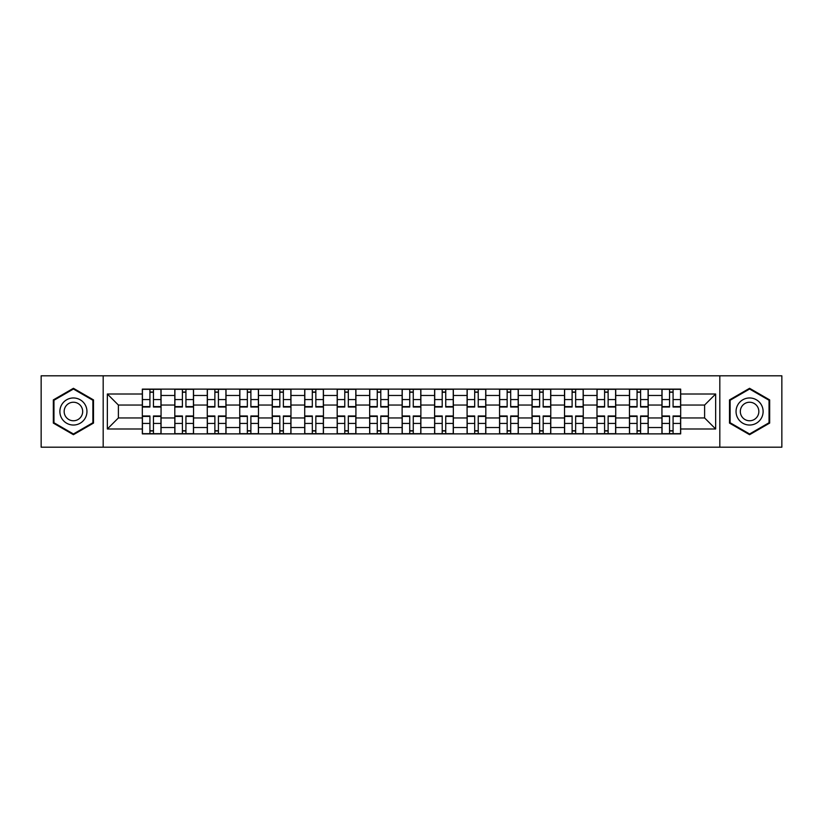<?xml version="1.0" encoding="UTF-8"?>
<svg xmlns="http://www.w3.org/2000/svg" width="823" height="823" viewBox="0 0 823 823"><rect width="100%" height="100%" fill="white"/><g stroke="black" fill="none" stroke-linecap="round" stroke-linejoin="round"><path stroke-width="1.23" d="M719.816 447.198L781.85 447.198L781.85 375.802L41.15 375.802L41.15 447.198L719.816 447.198L719.816 375.802M174.805 433.875L174.805 395.472L161.061 395.472L161.061 433.875M161.061 395.472L161.061 389.125M174.805 395.472L174.805 389.125M193.539 389.125L193.539 433.875M207.273 433.875L207.273 389.125M226.016 389.125L226.016 433.875M239.75 433.875L239.75 389.125M258.484 389.125L258.484 433.875M272.228 433.875L272.228 389.125M290.961 389.125L290.961 433.875M304.705 433.875L304.705 389.125M323.439 389.125L323.439 433.875M337.183 433.875L337.183 389.125M355.917 389.125L355.917 433.875M369.661 433.875L369.661 389.125M388.394 389.125L388.394 433.875M402.128 433.875L402.128 389.125M420.872 389.125L420.872 433.875M434.606 433.875L434.606 389.125M453.339 389.125L453.339 433.875M467.083 433.875L467.083 389.125M485.817 389.125L485.817 433.875M499.561 433.875L499.561 389.125M518.295 389.125L518.295 433.875M532.039 433.875L532.039 389.125M550.772 389.125L550.772 433.875M564.516 433.875L564.516 389.125M583.25 389.125L583.25 433.875M596.984 433.875L596.984 389.125M615.727 389.125L615.727 433.875M629.461 433.875L629.461 389.125M648.195 389.125L648.195 433.875M661.939 433.875L661.939 389.125M661.939 417.95L648.195 417.95M629.461 417.95L615.727 417.95M596.984 417.95L583.25 417.95M564.516 417.95L550.772 417.95M532.039 417.95L518.295 417.95M499.561 417.95L485.817 417.95M467.083 417.95L453.339 417.95M434.606 417.95L420.872 417.95M402.128 417.95L388.394 417.95M369.661 417.95L355.917 417.95M337.183 417.95L323.439 417.95M304.705 417.95L290.961 417.95M272.228 417.95L258.484 417.95M239.75 417.95L226.016 417.95M207.273 417.95L193.539 417.95M174.805 417.95L161.061 417.95M661.939 405.05L648.195 405.05M629.461 405.05L615.727 405.05M596.984 405.05L583.25 405.05M564.516 405.05L550.772 405.05M532.039 405.05L518.295 405.05M499.561 405.05L485.817 405.05M467.083 405.05L453.339 405.05M434.606 405.05L420.872 405.05M402.128 405.05L388.394 405.05M369.661 405.05L355.917 405.05M337.183 405.05L323.439 405.05M304.705 405.05L290.961 405.05M272.228 405.05L258.484 405.05M239.75 405.05L226.016 405.05M207.273 405.05L193.539 405.05M174.805 405.05L161.061 405.05M118.389 417.95L142.328 417.95L142.328 405.05L118.389 405.05L118.389 417.95L107.35 428.989L107.35 394.011L142.328 394.011L142.328 405.05M680.672 405.05L680.672 417.95L704.611 417.95L704.611 405.05L680.672 405.05L680.672 389.125L142.328 389.125L142.328 394.011M680.672 394.011L715.65 394.011L715.65 428.989L680.672 428.989L680.672 417.95M142.328 417.95L142.328 433.875L680.672 433.875L680.672 428.989M142.328 428.989L107.35 428.989M103.184 447.198L103.184 375.802M93.503 399.906L73.422 388.302L53.33 399.906L53.33 423.094L73.422 434.698L93.503 423.094L93.503 399.906M769.67 399.906L749.578 388.302L729.497 399.906L729.497 423.094L749.578 434.698L769.67 423.094L769.67 399.906M153.459 430.758L149.92 430.758M149.92 392.242L153.459 392.242M185.936 430.758L182.397 430.758M182.397 392.242L185.936 392.242M218.414 430.758L214.875 430.758M214.875 392.242L218.414 392.242M250.892 430.758L247.353 430.758M247.353 392.242L250.892 392.242M283.369 430.758L279.83 430.758M279.83 392.242L283.369 392.242M315.847 430.758L312.308 430.758M312.308 392.242L315.847 392.242M348.314 430.758L344.775 430.758M344.775 392.242L348.314 392.242M380.792 430.758L377.253 430.758M377.253 392.242L380.792 392.242M413.269 430.758L409.731 430.758M409.731 392.242L413.269 392.242M445.747 430.758L442.208 430.758M442.208 392.242L445.747 392.242M478.225 430.758L474.686 430.758M474.686 392.242L478.225 392.242M510.692 430.758L507.153 430.758M507.153 392.242L510.692 392.242M543.17 430.758L539.631 430.758M539.631 392.242L543.17 392.242M575.647 430.758L572.108 430.758M572.108 392.242L575.647 392.242M608.125 430.758L604.586 430.758M604.586 392.242L608.125 392.242M640.603 430.758L637.064 430.758M637.064 392.242L640.603 392.242M673.08 430.758L669.541 430.758M669.541 392.242L673.08 392.242M107.35 394.011L118.389 405.05M704.611 417.95L715.65 428.989M704.611 405.05L715.65 394.011M153.459 407.025L153.459 389.33L160.958 389.33L160.958 407.025L153.459 407.025M149.92 392.036L153.459 392.036M153.459 389.33L142.43 389.33L142.43 407.025L149.92 407.025L149.92 389.33L146.906 389.33M149.92 415.975L149.92 433.67L142.43 433.67L142.43 415.975L149.92 415.975M153.459 430.964L149.92 430.964M149.92 433.67L160.958 433.67L160.958 415.975L153.459 415.975L153.459 433.67L156.483 433.67M185.936 407.025L185.936 389.33L193.436 389.33L193.436 407.025L185.936 407.025M182.397 392.036L185.936 392.036M185.936 389.33L174.908 389.33L174.908 407.025L182.397 407.025L182.397 389.33L179.383 389.33M218.414 407.025L218.414 389.33L225.913 389.33L225.913 407.025L218.414 407.025M214.875 392.036L218.414 392.036M218.414 389.33L207.386 389.33L207.386 407.025L214.875 407.025L214.875 389.33L211.861 389.33M61.694 418.269A13.528 13.528 0 0 0 80.181 423.217A13.528 13.528 0 0 0 85.139 404.731A13.528 13.528 0 0 0 66.653 399.783A13.528 13.528 0 0 0 61.694 418.269M65.398 416.129A9.269 9.269 0 0 0 78.051 419.524A9.269 9.269 0 0 0 81.436 406.871A9.269 9.269 0 0 0 68.782 403.476A9.269 9.269 0 0 0 65.398 416.129M73.422 389.022L92.886 400.266L92.886 422.734L73.422 433.978L53.958 422.734L53.958 400.266L73.422 389.022M737.861 418.269A13.528 13.528 0 0 0 756.347 423.217A13.528 13.528 0 0 0 761.306 404.731A13.528 13.528 0 0 0 742.819 399.783A13.528 13.528 0 0 0 737.861 418.269M741.564 416.129A9.269 9.269 0 0 0 754.218 419.524A9.269 9.269 0 0 0 757.602 406.871A9.269 9.269 0 0 0 744.949 403.476A9.269 9.269 0 0 0 741.564 416.129M749.578 389.022L769.042 400.266L769.042 422.734L749.578 433.978L730.114 422.734L730.114 400.266L749.578 389.022M182.397 415.975L182.397 433.67L174.908 433.67L174.908 415.975L182.397 415.975M185.936 430.964L182.397 430.964M182.397 433.67L193.436 433.67L193.436 415.975L185.936 415.975L185.936 433.67L188.961 433.67M214.875 415.975L214.875 433.67L207.386 433.67L207.386 415.975L214.875 415.975M218.414 430.964L214.875 430.964M214.875 433.67L225.913 433.67L225.913 415.975L218.414 415.975L218.414 433.67L221.428 433.67M250.892 407.025L250.892 389.33L258.381 389.33L258.381 407.025L250.892 407.025M247.353 392.036L250.892 392.036M250.892 389.33L239.853 389.33L239.853 407.025L247.353 407.025L247.353 389.33L244.328 389.33M283.369 407.025L283.369 389.33L290.858 389.33L290.858 407.025L283.369 407.025M279.83 392.036L283.369 392.036M283.369 389.33L272.331 389.33L272.331 407.025L279.83 407.025L279.83 389.33L276.806 389.33M315.847 407.025L315.847 389.33L323.336 389.33L323.336 407.025L315.847 407.025M312.308 392.036L315.847 392.036M315.847 389.33L304.808 389.33L304.808 407.025L312.308 407.025L312.308 389.33L309.283 389.33M247.353 415.975L247.353 433.67L239.853 433.67L239.853 415.975L247.353 415.975M250.892 430.964L247.353 430.964M247.353 433.67L258.381 433.67L258.381 415.975L250.892 415.975L250.892 433.67L253.906 433.67M279.83 415.975L279.83 433.67L272.331 433.67L272.331 415.975L279.83 415.975M283.369 430.964L279.83 430.964M279.83 433.67L290.858 433.67L290.858 415.975L283.369 415.975L283.369 433.67L286.383 433.67M312.308 415.975L312.308 433.67L304.808 433.67L304.808 415.975L312.308 415.975M315.847 430.964L312.308 430.964M312.308 433.67L323.336 433.67L323.336 415.975L315.847 415.975L315.847 433.67L318.861 433.67M348.314 407.025L348.314 389.33L355.814 389.33L355.814 407.025L348.314 407.025M344.775 392.036L348.314 392.036M348.314 389.33L337.286 389.33L337.286 407.025L344.775 407.025L344.775 389.33L341.761 389.33M344.775 415.975L344.775 433.67L337.286 433.67L337.286 415.975L344.775 415.975M348.314 430.964L344.775 430.964M344.775 433.67L355.814 433.67L355.814 415.975L348.314 415.975L348.314 433.67L351.339 433.67M380.792 407.025L380.792 389.33L388.291 389.33L388.291 407.025L380.792 407.025M377.253 392.036L380.792 392.036M380.792 389.33L369.764 389.33L369.764 407.025L377.253 407.025L377.253 389.33L374.239 389.33M377.253 415.975L377.253 433.67L369.764 433.67L369.764 415.975L377.253 415.975M380.792 430.964L377.253 430.964M377.253 433.67L388.291 433.67L388.291 415.975L380.792 415.975L380.792 433.67L383.816 433.67M413.269 407.025L413.269 389.33L420.769 389.33L420.769 407.025L413.269 407.025M409.731 392.036L413.269 392.036M413.269 389.33L402.231 389.33L402.231 407.025L409.731 407.025L409.731 389.33L406.716 389.33M409.731 415.975L409.731 433.67L402.231 433.67L402.231 415.975L409.731 415.975M413.269 430.964L409.731 430.964M409.731 433.67L420.769 433.67L420.769 415.975L413.269 415.975L413.269 433.67L416.284 433.67M445.747 407.025L445.747 389.33L453.236 389.33L453.236 407.025L445.747 407.025M442.208 392.036L445.747 392.036M445.747 389.33L434.709 389.33L434.709 407.025L442.208 407.025L442.208 389.33L439.184 389.33M442.208 415.975L442.208 433.67L434.709 433.67L434.709 415.975L442.208 415.975M445.747 430.964L442.208 430.964M442.208 433.67L453.236 433.67L453.236 415.975L445.747 415.975L445.747 433.67L448.761 433.67M478.225 407.025L478.225 389.33L485.714 389.33L485.714 407.025L478.225 407.025M474.686 392.036L478.225 392.036M478.225 389.33L467.186 389.33L467.186 407.025L474.686 407.025L474.686 389.33L471.661 389.33M474.686 415.975L474.686 433.67L467.186 433.67L467.186 415.975L474.686 415.975M478.225 430.964L474.686 430.964M474.686 433.67L485.714 433.67L485.714 415.975L478.225 415.975L478.225 433.67L481.239 433.67M510.692 407.025L510.692 389.33L518.192 389.33L518.192 407.025L510.692 407.025M507.153 392.036L510.692 392.036M510.692 389.33L499.664 389.33L499.664 407.025L507.153 407.025L507.153 389.33L504.139 389.33M507.153 415.975L507.153 433.67L499.664 433.67L499.664 415.975L507.153 415.975M510.692 430.964L507.153 430.964M507.153 433.67L518.192 433.67L518.192 415.975L510.692 415.975L510.692 433.67L513.717 433.67M543.17 407.025L543.17 389.33L550.669 389.33L550.669 407.025L543.17 407.025M539.631 392.036L543.17 392.036M543.17 389.33L532.142 389.33L532.142 407.025L539.631 407.025L539.631 389.33L536.617 389.33M539.631 415.975L539.631 433.67L532.142 433.67L532.142 415.975L539.631 415.975M543.17 430.964L539.631 430.964M539.631 433.67L550.669 433.67L550.669 415.975L543.17 415.975L543.17 433.67L546.194 433.67M575.647 407.025L575.647 389.33L583.147 389.33L583.147 407.025L575.647 407.025M572.108 392.036L575.647 392.036M575.647 389.33L564.619 389.33L564.619 407.025L572.108 407.025L572.108 389.33L569.094 389.33M572.108 415.975L572.108 433.67L564.619 433.67L564.619 415.975L572.108 415.975M575.647 430.964L572.108 430.964M572.108 433.67L583.147 433.67L583.147 415.975L575.647 415.975L575.647 433.67L578.672 433.67M608.125 407.025L608.125 389.33L615.614 389.33L615.614 407.025L608.125 407.025M604.586 392.036L608.125 392.036M608.125 389.33L597.087 389.33L597.087 407.025L604.586 407.025L604.586 389.33L601.572 389.33M604.586 415.975L604.586 433.67L597.087 433.67L597.087 415.975L604.586 415.975M608.125 430.964L604.586 430.964M604.586 433.67L615.614 433.67L615.614 415.975L608.125 415.975L608.125 433.67L611.139 433.67M640.603 407.025L640.603 389.33L648.092 389.33L648.092 407.025L640.603 407.025M637.064 392.036L640.603 392.036M640.603 389.33L629.564 389.33L629.564 407.025L637.064 407.025L637.064 389.33L634.039 389.33M637.064 415.975L637.064 433.67L629.564 433.67L629.564 415.975L637.064 415.975M640.603 430.964L637.064 430.964M637.064 433.67L648.092 433.67L648.092 415.975L640.603 415.975L640.603 433.67L643.617 433.67M673.08 407.025L673.08 389.33L680.57 389.33L680.57 407.025L673.08 407.025M669.541 392.036L673.08 392.036M673.08 389.33L662.042 389.33L662.042 407.025L669.541 407.025L669.541 389.33L666.517 389.33M669.541 415.975L669.541 433.67L662.042 433.67L662.042 415.975L669.541 415.975M673.08 430.964L669.541 430.964M669.541 433.67L680.57 433.67L680.57 415.975L673.08 415.975L673.08 433.67L676.095 433.67M629.461 395.472L615.727 395.472M596.984 395.472L583.25 395.472M564.516 395.472L550.772 395.472M532.039 395.472L518.295 395.472M499.561 395.472L485.817 395.472M467.083 395.472L453.339 395.472M434.606 395.472L420.872 395.472M402.128 395.472L388.394 395.472M369.661 395.472L355.917 395.472M337.183 395.472L323.439 395.472M304.705 395.472L290.961 395.472M272.228 395.472L258.484 395.472M239.75 395.472L226.016 395.472M207.273 395.472L193.539 395.472M661.939 395.472L648.195 395.472M629.461 427.528L615.727 427.528M596.984 427.528L583.25 427.528M564.516 427.528L550.772 427.528M532.039 427.528L518.295 427.528M499.561 427.528L485.817 427.528M467.083 427.528L453.339 427.528M434.606 427.528L420.872 427.528M402.128 427.528L388.394 427.528M369.661 427.528L355.917 427.528M337.183 427.528L323.439 427.528M304.705 427.528L290.961 427.528M272.228 427.528L258.484 427.528M239.75 427.528L226.016 427.528M207.273 427.528L193.539 427.528M174.805 427.528L161.061 427.528M661.939 427.528L648.195 427.528M153.459 406.583L160.958 406.583M153.459 399.556L160.958 399.556M142.43 406.583L149.92 406.583M142.43 399.556L149.92 399.556M149.92 416.417L142.43 416.417M149.92 423.444L142.43 423.444M160.958 416.417L153.459 416.417M160.958 423.444L153.459 423.444M185.936 406.583L193.436 406.583M185.936 399.556L193.436 399.556M174.908 406.583L182.397 406.583M174.908 399.556L182.397 399.556M218.414 406.583L225.913 406.583M218.414 399.556L225.913 399.556M207.386 406.583L214.875 406.583M207.386 399.556L214.875 399.556M182.397 416.417L174.908 416.417M182.397 423.444L174.908 423.444M193.436 416.417L185.936 416.417M193.436 423.444L185.936 423.444M214.875 416.417L207.386 416.417M214.875 423.444L207.386 423.444M225.913 416.417L218.414 416.417M225.913 423.444L218.414 423.444M250.892 406.583L258.381 406.583M250.892 399.556L258.381 399.556M239.853 406.583L247.353 406.583M239.853 399.556L247.353 399.556M283.369 406.583L290.858 406.583M283.369 399.556L290.858 399.556M272.331 406.583L279.83 406.583M272.331 399.556L279.83 399.556M315.847 406.583L323.336 406.583M315.847 399.556L323.336 399.556M304.808 406.583L312.308 406.583M304.808 399.556L312.308 399.556M247.353 416.417L239.853 416.417M247.353 423.444L239.853 423.444M258.381 416.417L250.892 416.417M258.381 423.444L250.892 423.444M279.83 416.417L272.331 416.417M279.83 423.444L272.331 423.444M290.858 416.417L283.369 416.417M290.858 423.444L283.369 423.444M312.308 416.417L304.808 416.417M312.308 423.444L304.808 423.444M323.336 416.417L315.847 416.417M323.336 423.444L315.847 423.444M348.314 406.583L355.814 406.583M348.314 399.556L355.814 399.556M337.286 406.583L344.775 406.583M337.286 399.556L344.775 399.556M344.775 416.417L337.286 416.417M344.775 423.444L337.286 423.444M355.814 416.417L348.314 416.417M355.814 423.444L348.314 423.444M380.792 406.583L388.291 406.583M380.792 399.556L388.291 399.556M369.764 406.583L377.253 406.583M369.764 399.556L377.253 399.556M377.253 416.417L369.764 416.417M377.253 423.444L369.764 423.444M388.291 416.417L380.792 416.417M388.291 423.444L380.792 423.444M413.269 406.583L420.769 406.583M413.269 399.556L420.769 399.556M402.231 406.583L409.731 406.583M402.231 399.556L409.731 399.556M409.731 416.417L402.231 416.417M409.731 423.444L402.231 423.444M420.769 416.417L413.269 416.417M420.769 423.444L413.269 423.444M445.747 406.583L453.236 406.583M445.747 399.556L453.236 399.556M434.709 406.583L442.208 406.583M434.709 399.556L442.208 399.556M442.208 416.417L434.709 416.417M442.208 423.444L434.709 423.444M453.236 416.417L445.747 416.417M453.236 423.444L445.747 423.444M478.225 406.583L485.714 406.583M478.225 399.556L485.714 399.556M467.186 406.583L474.686 406.583M467.186 399.556L474.686 399.556M474.686 416.417L467.186 416.417M474.686 423.444L467.186 423.444M485.714 416.417L478.225 416.417M485.714 423.444L478.225 423.444M510.692 406.583L518.192 406.583M510.692 399.556L518.192 399.556M499.664 406.583L507.153 406.583M499.664 399.556L507.153 399.556M507.153 416.417L499.664 416.417M507.153 423.444L499.664 423.444M518.192 416.417L510.692 416.417M518.192 423.444L510.692 423.444M543.17 406.583L550.669 406.583M543.17 399.556L550.669 399.556M532.142 406.583L539.631 406.583M532.142 399.556L539.631 399.556M539.631 416.417L532.142 416.417M539.631 423.444L532.142 423.444M550.669 416.417L543.17 416.417M550.669 423.444L543.17 423.444M575.647 406.583L583.147 406.583M575.647 399.556L583.147 399.556M564.619 406.583L572.108 406.583M564.619 399.556L572.108 399.556M572.108 416.417L564.619 416.417M572.108 423.444L564.619 423.444M583.147 416.417L575.647 416.417M583.147 423.444L575.647 423.444M608.125 406.583L615.614 406.583M608.125 399.556L615.614 399.556M597.087 406.583L604.586 406.583M597.087 399.556L604.586 399.556M604.586 416.417L597.087 416.417M604.586 423.444L597.087 423.444M615.614 416.417L608.125 416.417M615.614 423.444L608.125 423.444M640.603 406.583L648.092 406.583M640.603 399.556L648.092 399.556M629.564 406.583L637.064 406.583M629.564 399.556L637.064 399.556M637.064 416.417L629.564 416.417M637.064 423.444L629.564 423.444M648.092 416.417L640.603 416.417M648.092 423.444L640.603 423.444M673.08 406.583L680.57 406.583M673.08 399.556L680.57 399.556M662.042 406.583L669.541 406.583M662.042 399.556L669.541 399.556M669.541 416.417L662.042 416.417M669.541 423.444L662.042 423.444M680.57 416.417L673.08 416.417M680.57 423.444L673.08 423.444"/></g></svg>
